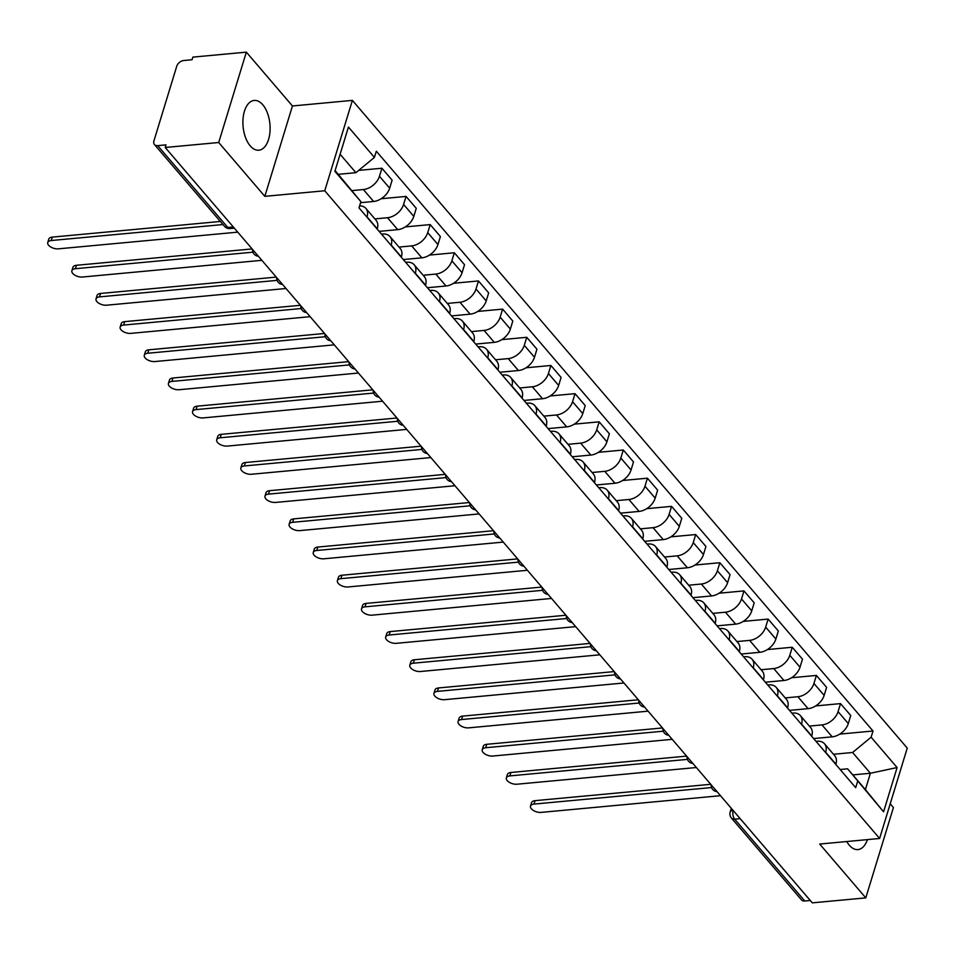 <?xml version="1.0" encoding="UTF-8"?>
<svg xmlns="http://www.w3.org/2000/svg" width="955" height="955" viewBox="0 0 955 955"><rect width="100%" height="100%" fill="white"/><g stroke="black" fill="none" stroke-linecap="round" stroke-linejoin="round"><path stroke-width="1.43" d="M250.222 145.876A24.997 13.466 84.7 0 0 258.817 150.21A24.997 13.466 84.7 0 0 269.955 132.1A24.997 13.466 84.7 0 0 262.792 104.775A24.997 13.466 84.7 0 0 254.185 100.442A24.997 13.466 84.7 0 0 243.059 118.551A24.997 13.466 84.7 0 0 250.222 145.876M846.775 841.534A24.997 13.466 84.7 0 0 849.341 845.247A24.997 13.466 84.7 0 0 857.936 849.58A24.997 13.466 84.7 0 0 867.427 839.612M246.342 52.143L218.707 142.51L165.215 147.488L812.311 902.857L865.791 897.879L819.688 844.053L879.615 838.478L907.25 748.099L352.383 100.382L292.445 105.969L246.342 52.143L192.85 57.121L192.039 59.747L183.718 60.523A6.41 4.298 -40.6 0 0 176.723 66.301L153.934 140.863A6.41 4.298 -40.6 0 0 154.435 144.527A6.41 4.298 -40.6 0 0 157.694 145.638L227.791 227.457A6.41 3.45 84.7 0 0 229.988 228.567L234.321 228.161M865.791 897.879L893.426 807.512L890.227 803.776M218.707 142.51L264.822 196.336L324.76 190.761L879.615 838.478M165.215 147.488L166.027 144.862L157.694 145.638M810.27 900.493L804.779 901.007A6.41 4.298 139.4 0 1 801.52 899.897L731.435 818.077A6.41 4.298 -40.6 0 0 734.682 819.175L804.779 901.007M813.636 738.561L832.223 736.83A14.743 9.872 -40.6 0 0 848.291 723.568L850.75 715.534L840.531 703.608L838.072 711.642A14.743 9.872 139.4 0 1 822.004 724.917L809.351 726.098M825.669 752.218L835.888 764.143A14.743 9.872 -40.6 0 0 834.718 755.703L824.499 743.778A14.743 9.872 139.4 0 1 825.669 752.218L825.586 752.516M815.666 705.924L840.531 703.608M816.012 741.343L817.014 741.247A14.743 9.872 139.4 0 1 824.499 743.778M789.499 710.389L808.085 708.658A14.743 9.872 -40.6 0 0 824.153 695.383L826.612 687.349L816.394 675.436L813.935 683.47A14.743 9.872 139.4 0 1 797.867 696.732L785.213 697.914M811.654 736.257L811.75 735.959A14.743 9.872 -40.6 0 0 810.58 727.519L800.362 715.605A14.743 9.872 139.4 0 1 801.532 724.045L801.448 724.344M791.528 677.74L816.394 675.436M791.874 713.17L792.877 713.075A14.743 9.872 139.4 0 1 800.362 715.605M765.361 682.216L783.948 680.485A14.743 9.872 -40.6 0 0 800.015 667.211L802.475 659.177L792.256 647.251L789.797 655.285A14.743 9.872 139.4 0 1 773.729 668.56L761.075 669.741M787.517 708.085L787.612 707.786A14.743 9.872 -40.6 0 0 786.442 699.347L776.224 687.421A14.743 9.872 139.4 0 1 777.394 695.861L777.31 696.159M767.39 649.567L792.256 647.251M767.736 684.986L768.739 684.89A14.743 9.872 139.4 0 1 776.224 687.421M741.223 654.032L759.81 652.301A14.743 9.872 -40.6 0 0 775.878 639.038L778.337 630.992L768.118 619.079L765.659 627.113A14.743 9.872 139.4 0 1 749.591 640.387L736.938 641.557M763.379 679.9L763.475 679.614A14.743 9.872 -40.6 0 0 762.305 671.174L752.086 659.248A14.743 9.872 139.4 0 1 753.256 667.688L753.173 667.987M743.253 621.395L768.118 619.079M743.599 656.813L744.602 656.718A14.743 9.872 139.4 0 1 752.086 659.248M717.074 625.859L735.672 624.128A14.743 9.872 -40.6 0 0 751.74 610.854L754.199 602.82L743.981 590.894L741.522 598.94A14.743 9.872 139.4 0 1 725.454 612.203L712.8 613.385M739.242 651.728L739.337 651.429A14.743 9.872 -40.6 0 0 738.167 642.99L727.949 631.076A14.743 9.872 139.4 0 1 729.119 639.516L729.035 639.802M719.115 593.21L743.981 590.894M719.461 628.629L720.464 628.545A14.743 9.872 139.4 0 1 727.949 631.076M692.936 597.675L711.535 595.944A14.743 9.872 -40.6 0 0 727.603 582.681L730.062 574.647L719.843 562.722L717.384 570.756A14.743 9.872 139.4 0 1 701.316 584.03L688.662 585.212M715.104 623.555L715.2 623.257A14.743 9.872 -40.6 0 0 714.03 614.817L703.811 602.892A14.743 9.872 139.4 0 1 704.981 611.331L704.897 611.63M694.977 565.038L719.843 562.722M695.324 600.456L696.326 600.361A14.743 9.872 139.4 0 1 703.811 602.892M668.798 569.502L687.397 567.771A14.743 9.872 -40.6 0 0 703.465 554.497L705.924 546.463L695.706 534.549L693.246 542.583A14.743 9.872 139.4 0 1 677.179 555.846L664.525 557.028M690.966 595.371L691.062 595.072A14.743 9.872 -40.6 0 0 689.892 586.633L679.674 574.719A14.743 9.872 139.4 0 1 680.843 583.159L680.748 583.457M670.84 536.853L695.706 534.549M671.186 572.284L672.189 572.188A14.743 9.872 139.4 0 1 679.674 574.719M644.661 541.33L663.259 539.599A14.743 9.872 -40.6 0 0 679.327 526.324L681.786 518.29L671.568 506.365L669.109 514.399A14.743 9.872 139.4 0 1 653.041 527.673L640.387 528.855M666.829 567.198L666.924 566.9A14.743 9.872 -40.6 0 0 665.754 558.46L655.536 546.535A14.743 9.872 139.4 0 1 656.706 554.974L656.61 555.273M646.69 508.681L671.568 506.365M647.048 544.099L648.051 544.004A14.743 9.872 139.4 0 1 655.536 546.535M620.523 513.145L639.122 511.414A14.743 9.872 -40.6 0 0 655.19 498.152L657.637 490.106L647.43 478.192L644.971 486.226A14.743 9.872 139.4 0 1 628.903 499.501L616.25 500.671M642.691 539.014L642.775 538.727A14.743 9.872 -40.6 0 0 641.605 530.288L631.398 518.362A14.743 9.872 139.4 0 1 632.568 526.802L632.473 527.1M622.553 480.508L647.43 478.192M622.911 515.927L623.913 515.831A14.743 9.872 139.4 0 1 631.398 518.362M596.386 484.973L614.984 483.242A14.743 9.872 -40.6 0 0 631.052 469.967L633.499 461.934L623.293 450.008L620.834 458.042A14.743 9.872 139.4 0 1 604.766 471.316L592.112 472.498M618.553 510.841L618.637 510.543A14.743 9.872 -40.6 0 0 617.467 502.103L607.261 490.19A14.743 9.872 139.4 0 1 608.431 498.629L608.335 498.916M598.415 452.324L623.293 450.008M598.773 487.742L599.776 487.659A14.743 9.872 139.4 0 1 607.261 490.19M572.248 456.788L590.835 455.058A14.743 9.872 -40.6 0 0 606.914 441.795L609.362 433.761L599.155 421.835L596.696 429.869A14.743 9.872 139.4 0 1 580.628 443.144L567.974 444.314M594.416 482.669L594.499 482.37A14.743 9.872 -40.6 0 0 593.33 473.931L583.123 462.005A14.743 9.872 139.4 0 1 584.293 470.445L584.197 470.743M574.277 424.151L599.155 421.835M574.635 459.57L575.638 459.474A14.743 9.872 139.4 0 1 583.123 462.005M548.11 428.616L566.697 426.885A14.743 9.872 -40.6 0 0 582.777 413.611L585.224 405.577L575.017 393.663L572.558 401.697A14.743 9.872 139.4 0 1 556.49 414.959L543.837 416.141M570.278 454.485L570.362 454.186A14.743 9.872 -40.6 0 0 569.192 445.746L558.985 433.833A14.743 9.872 139.4 0 1 560.155 442.272L560.06 442.571M550.14 395.967L575.017 393.663M550.498 431.397L551.501 431.302A14.743 9.872 139.4 0 1 558.985 433.833M523.973 400.443L542.559 398.713A14.743 9.872 -40.6 0 0 558.639 385.438L561.086 377.404L550.88 365.479L548.421 373.512A14.743 9.872 139.4 0 1 532.353 386.787L519.699 387.969M546.141 426.312L546.224 426.014A14.743 9.872 -40.6 0 0 545.054 417.574L534.848 405.648A14.743 9.872 139.4 0 1 536.018 414.088L535.922 414.386M526.002 367.794L550.88 365.479M526.36 403.213L527.363 403.117A14.743 9.872 139.4 0 1 534.848 405.648M499.835 372.259L518.422 370.528A14.743 9.872 -40.6 0 0 534.49 357.265L536.949 349.22L526.742 337.306L524.283 345.34A14.743 9.872 139.4 0 1 508.215 358.614L495.55 359.784M522.003 398.128L522.087 397.841A14.743 9.872 -40.6 0 0 520.917 389.401L510.71 377.476A14.743 9.872 139.4 0 1 511.88 385.916L511.785 386.214M501.864 339.622L526.742 337.306M502.211 375.04L503.225 374.945A14.743 9.872 139.4 0 1 510.71 377.476M475.697 344.087L494.284 342.356A14.743 9.872 -40.6 0 0 510.352 329.081L512.811 321.047L502.605 309.122L500.145 317.156A14.743 9.872 139.4 0 1 484.078 330.43L471.412 331.612M497.865 369.955L497.949 369.657A14.743 9.872 -40.6 0 0 496.779 361.217L486.573 349.303A14.743 9.872 139.4 0 1 487.742 357.731L487.647 358.03M477.727 311.437L502.605 309.122M478.073 346.856L479.076 346.772A14.743 9.872 139.4 0 1 486.573 349.303M451.56 315.902L470.147 314.171A14.743 9.872 -40.6 0 0 486.214 300.909L488.674 292.875L478.467 280.949L476.008 288.983A14.743 9.872 139.4 0 1 459.94 302.257L447.274 303.427M473.728 341.783L473.811 341.484A14.743 9.872 -40.6 0 0 472.641 333.044L462.435 321.119A14.743 9.872 139.4 0 1 463.605 329.559L463.509 329.857M453.589 283.265L478.467 280.949M453.935 318.683L454.938 318.588A14.743 9.872 139.4 0 1 462.435 321.119M427.422 287.73L446.009 285.999A14.743 9.872 -40.6 0 0 462.077 272.724L464.536 264.69L454.329 252.765L451.87 260.81A14.743 9.872 139.4 0 1 435.802 274.073L423.137 275.255M449.59 313.598L449.674 313.3A14.743 9.872 -40.6 0 0 448.504 304.86L438.297 292.946A14.743 9.872 139.4 0 1 439.467 301.386L439.372 301.685M429.452 255.081L454.329 252.765M429.798 290.511L430.8 290.416A14.743 9.872 139.4 0 1 438.297 292.946M403.285 259.557L421.871 257.826A14.743 9.872 -40.6 0 0 437.939 244.552L440.398 236.518L430.192 224.592L427.733 232.626A14.743 9.872 139.4 0 1 411.665 245.901L398.999 247.082M425.452 285.426L425.536 285.127A14.743 9.872 -40.6 0 0 424.366 276.687L414.16 264.762A14.743 9.872 139.4 0 1 415.33 273.202L415.234 273.5M405.314 226.908L430.192 224.592M405.66 262.327L406.663 262.231A14.743 9.872 139.4 0 1 414.16 264.762M379.147 231.373L397.734 229.642A14.743 9.872 -40.6 0 0 413.802 216.367L416.261 208.333L406.054 196.42L403.595 204.454A14.743 9.872 139.4 0 1 387.527 217.728L374.861 218.898M401.315 257.241L401.398 256.955A14.743 9.872 -40.6 0 0 400.229 248.515L390.022 236.589A14.743 9.872 139.4 0 1 391.192 245.029L391.096 245.328M381.176 198.736L406.054 196.42M381.523 234.154L382.525 234.059A14.743 9.872 139.4 0 1 390.022 236.589M360.584 202.675L373.596 201.469A14.743 9.872 -40.6 0 0 389.664 188.195L392.123 180.161L381.916 168.235L379.457 176.269A14.743 9.872 139.4 0 1 363.389 189.544L352.156 190.594M377.165 229.069L377.261 228.77A14.743 9.872 -40.6 0 0 376.091 220.33L365.884 208.417A14.743 9.872 139.4 0 1 367.054 216.845L366.959 217.143M358.686 170.396L381.916 168.235M359.617 205.826A14.743 9.872 139.4 0 1 365.884 208.417M852.803 774.899L870.387 773.264L852.6 752.492L833.488 754.271M840.149 769.515L847.598 768.823L865.397 789.594L870.387 773.264L897.103 767.545L883.578 811.81L847.598 768.823M335.121 170.587L360.894 201.66L358.996 207.856L855.692 787.66L857.578 781.465M360.894 201.66L334.895 171.315L348.432 127.051L374.42 157.396L355.905 172.688L340.111 154.256M852.6 752.492L871.115 737.2L873.001 731.005L376.318 151.212L374.42 157.396M871.115 737.2L897.103 767.545M352.383 100.382L324.76 190.761M292.445 105.969L264.822 196.336M338.321 174.323L355.905 172.688M839.803 734.097L873.001 731.005M883.578 811.81L865.397 789.594M711.559 787.553L534 804.086A7.365 3.76 -163 0 0 530.514 806.08L531.553 802.654A7.365 3.76 17 0 1 535.051 800.66L710.747 784.306M530.514 806.08A7.365 3.76 -163 0 0 533.523 810.544A7.365 3.76 -163 0 0 541.115 812.395L720.5 795.694M687.421 759.38L509.863 775.902A7.365 3.76 -163 0 0 506.377 777.907L507.415 774.481A7.365 3.76 17 0 1 510.913 772.476L686.609 756.121M506.377 777.907A7.365 3.76 -163 0 0 509.385 782.372A7.365 3.76 -163 0 0 516.977 784.21L696.362 767.522M663.283 731.196L485.725 747.729A7.365 3.76 -163 0 0 482.239 749.723L483.278 746.297A7.365 3.76 17 0 1 486.775 744.303L662.472 727.949M482.239 749.723A7.365 3.76 -163 0 0 485.247 754.199A7.365 3.76 -163 0 0 492.84 756.038L672.225 739.337M639.146 703.023L461.587 719.545A7.365 3.76 -163 0 0 458.102 721.55L459.14 718.124A7.365 3.76 17 0 1 462.638 716.119L638.334 699.776M458.102 721.55A7.365 3.76 -163 0 0 461.11 726.015A7.365 3.76 -163 0 0 468.702 727.853L648.087 711.165M615.008 674.851L437.45 691.372A7.365 3.76 -163 0 0 433.964 693.366L435.002 689.952A7.365 3.76 17 0 1 438.5 687.946L614.196 671.592M433.964 693.366A7.365 3.76 -163 0 0 436.972 697.842A7.365 3.76 -163 0 0 444.564 699.681L623.949 682.98M590.87 646.666L413.312 663.2A7.365 3.76 -163 0 0 409.826 665.193L410.865 661.767A7.365 3.76 17 0 1 414.363 659.774L590.059 643.419M409.826 665.193A7.365 3.76 -163 0 0 412.835 669.658A7.365 3.76 -163 0 0 420.427 671.508L599.812 654.808M566.733 618.494L389.174 635.015A7.365 3.76 -163 0 0 385.689 637.021L386.727 633.595A7.365 3.76 17 0 1 390.225 631.589L565.909 615.235M385.689 637.021A7.365 3.76 -163 0 0 388.697 641.485A7.365 3.76 -163 0 0 396.289 643.324L575.674 626.635M542.595 590.309L365.037 606.843A7.365 3.76 -163 0 0 361.539 608.836L362.59 605.41A7.365 3.76 17 0 1 366.075 603.417L541.772 587.062M361.539 608.836A7.365 3.76 -163 0 0 364.559 613.313A7.365 3.76 -163 0 0 372.152 615.151L551.536 598.451M518.458 562.137L340.899 578.658A7.365 3.76 -163 0 0 337.401 580.664L338.452 577.238A7.365 3.76 17 0 1 341.938 575.232L517.634 558.89M337.401 580.664A7.365 3.76 -163 0 0 340.422 585.129A7.365 3.76 -163 0 0 348.014 586.967L527.399 570.278M494.32 533.952L316.762 550.486A7.365 3.76 -163 0 0 313.264 552.479L314.314 549.053A7.365 3.76 17 0 1 317.8 547.06L493.496 530.705M313.264 552.479A7.365 3.76 -163 0 0 316.284 556.956A7.365 3.76 -163 0 0 323.876 558.794L503.261 542.094M470.182 505.78L292.624 522.313A7.365 3.76 -163 0 0 289.126 524.307L290.177 520.881A7.365 3.76 17 0 1 293.663 518.887L469.359 502.533M289.126 524.307A7.365 3.76 -163 0 0 292.146 528.772A7.365 3.76 -163 0 0 299.739 530.622L479.124 513.921M446.045 477.607L268.486 494.129A7.365 3.76 -163 0 0 264.989 496.134L266.039 492.708A7.365 3.76 17 0 1 269.525 490.703L445.221 474.349M264.989 496.134A7.365 3.76 -163 0 0 268.009 500.599A7.365 3.76 -163 0 0 275.601 502.437L454.986 485.737M421.907 449.423L244.349 465.956A7.365 3.76 -163 0 0 240.851 467.95L241.901 464.524A7.365 3.76 17 0 1 245.387 462.53L421.083 446.176M240.851 467.95A7.365 3.76 -163 0 0 243.859 472.427A7.365 3.76 -163 0 0 251.463 474.265L430.848 457.564M397.769 421.251L220.211 437.772A7.365 3.76 -163 0 0 216.713 439.778L217.764 436.351A7.365 3.76 17 0 1 221.25 434.346L396.946 417.992M216.713 439.778A7.365 3.76 -163 0 0 219.722 444.242A7.365 3.76 -163 0 0 227.326 446.081L406.711 429.392M373.632 393.066L196.062 409.6A7.365 3.76 -163 0 0 192.576 411.593L193.626 408.167A7.365 3.76 17 0 1 197.112 406.173L372.808 389.819M192.576 411.593A7.365 3.76 -163 0 0 195.584 416.07A7.365 3.76 -163 0 0 203.188 417.908L382.573 401.207M349.494 364.894L171.924 381.415A7.365 3.76 -163 0 0 168.438 383.421L169.489 379.995A7.365 3.76 17 0 1 172.974 378.001L348.671 361.647M168.438 383.421A7.365 3.76 -163 0 0 171.446 387.885A7.365 3.76 -163 0 0 179.051 389.736L358.435 373.035M325.357 336.721L147.786 353.243A7.365 3.76 -163 0 0 144.3 355.248L145.351 351.822A7.365 3.76 17 0 1 148.837 349.817L324.533 333.462M144.3 355.248A7.365 3.76 -163 0 0 147.309 359.713A7.365 3.76 -163 0 0 154.913 361.551L334.298 344.851M301.219 308.537L123.649 325.07A7.365 3.76 -163 0 0 120.163 327.064L121.213 323.638A7.365 3.76 17 0 1 124.699 321.644L300.395 305.29M120.163 327.064A7.365 3.76 -163 0 0 123.171 331.54A7.365 3.76 -163 0 0 130.775 333.379L310.148 316.678M277.081 280.364L99.511 296.886A7.365 3.76 -163 0 0 96.025 298.891L97.076 295.465A7.365 3.76 17 0 1 100.561 293.46L276.258 277.105M96.025 298.891A7.365 3.76 -163 0 0 99.034 303.356A7.365 3.76 -163 0 0 106.638 305.194L286.011 288.506M252.944 252.18L75.373 268.713A7.365 3.76 -163 0 0 71.888 270.707L72.938 267.281A7.365 3.76 17 0 1 76.424 265.287L252.12 248.933M71.888 270.707A7.365 3.76 -163 0 0 74.896 275.183A7.365 3.76 -163 0 0 82.5 277.022L261.873 260.321M222.981 224.544L51.236 240.529A7.365 3.76 -163 0 0 47.75 242.534L48.801 239.108A7.365 3.76 17 0 1 52.286 237.115L220.342 221.465M47.75 242.534A7.365 3.76 -163 0 0 50.758 246.999A7.365 3.76 -163 0 0 58.362 248.837L237.735 232.149M256.704 254.281A6.41 3.45 84.7 0 0 257.301 255.128A6.41 3.45 84.7 0 0 257.969 255.761M280.842 282.453A6.41 3.45 84.7 0 0 281.439 283.313A6.41 3.45 84.7 0 0 282.107 283.933M304.979 310.638A6.41 3.45 84.7 0 0 305.576 311.485A6.41 3.45 84.7 0 0 306.245 312.118M329.117 338.81A6.41 3.45 84.7 0 0 329.714 339.67A6.41 3.45 84.7 0 0 330.382 340.29M353.255 366.995A6.41 3.45 84.7 0 0 353.851 367.842A6.41 3.45 84.7 0 0 354.52 368.463M377.392 395.167A6.41 3.45 84.7 0 0 377.989 396.015A6.41 3.45 84.7 0 0 378.658 396.647M401.53 423.34A6.41 3.45 84.7 0 0 402.127 424.199A6.41 3.45 84.7 0 0 402.795 424.82M425.667 451.524A6.41 3.45 84.7 0 0 426.264 452.372A6.41 3.45 84.7 0 0 426.933 453.004M449.805 479.697A6.41 3.45 84.7 0 0 450.402 480.556A6.41 3.45 84.7 0 0 451.07 481.177M473.943 507.881A6.41 3.45 84.7 0 0 474.54 508.729A6.41 3.45 84.7 0 0 475.208 509.361M498.08 536.053A6.41 3.45 84.7 0 0 498.677 536.901A6.41 3.45 84.7 0 0 499.346 537.534M522.218 564.226A6.41 3.45 84.7 0 0 522.815 565.085A6.41 3.45 84.7 0 0 523.483 565.706M546.356 592.41A6.41 3.45 84.7 0 0 546.952 593.258A6.41 3.45 84.7 0 0 547.621 593.891M570.493 620.583A6.41 3.45 84.7 0 0 571.09 621.442A6.41 3.45 84.7 0 0 571.759 622.063M594.631 648.767A6.41 3.45 84.7 0 0 595.228 649.615A6.41 3.45 84.7 0 0 595.896 650.248M618.768 676.94A6.41 3.45 84.7 0 0 619.365 677.787A6.41 3.45 84.7 0 0 620.034 678.42M642.906 705.112A6.41 3.45 84.7 0 0 643.515 705.972A6.41 3.45 84.7 0 0 644.171 706.593M667.044 733.297A6.41 3.45 84.7 0 0 667.652 734.144A6.41 3.45 84.7 0 0 668.309 734.777M691.181 761.469A6.41 3.45 84.7 0 0 691.79 762.329A6.41 3.45 84.7 0 0 692.459 762.95M715.319 789.654A6.41 3.45 84.7 0 0 715.928 790.501A6.41 3.45 84.7 0 0 716.596 791.134M363.389 189.544L373.596 201.469M387.527 217.728L397.734 229.642M411.665 245.901L421.871 257.826M435.802 274.073L446.009 285.999M459.94 302.257L470.147 314.171M484.078 330.43L494.284 342.356M508.215 358.614L518.422 370.528M532.353 386.787L542.559 398.713M556.49 414.959L566.697 426.885M580.628 443.144L590.835 455.058M604.766 471.316L614.984 483.242M628.903 499.501L639.122 511.414M653.041 527.673L663.259 539.599M677.179 555.846L687.397 567.771M701.316 584.03L711.535 595.944M725.454 612.203L735.672 624.128M749.591 640.387L759.81 652.301M773.729 668.56L783.948 680.485M797.867 696.732L808.085 708.658M822.004 724.917L832.223 736.83M391.192 245.029L401.398 256.955M415.33 273.202L425.536 285.127M439.467 301.386L449.674 313.3M463.605 329.559L473.811 341.484M487.742 357.731L497.949 369.657M511.88 385.916L522.087 397.841M536.018 414.088L546.224 426.014M560.155 442.272L570.362 454.186M584.293 470.445L594.499 482.37M608.431 498.629L618.637 510.543M632.568 526.802L642.775 538.727M656.706 554.974L666.924 566.9M680.843 583.159L691.062 595.072M704.981 611.331L715.2 623.257M729.119 639.516L739.337 651.429M753.256 667.688L763.475 679.614M777.394 695.861L787.612 707.786M801.532 724.045L811.75 735.959M367.054 216.845L377.261 228.77M403.595 204.454L413.802 216.367M427.733 232.626L437.939 244.552M451.87 260.81L462.077 272.724M476.008 288.983L486.214 300.909M500.145 317.156L510.352 329.081M524.283 345.34L534.49 357.265M548.421 373.512L558.639 385.438M572.558 401.697L582.777 413.611M596.696 429.869L606.914 441.795M620.834 458.042L631.052 469.967M644.971 486.226L655.19 498.152M669.109 514.399L679.327 526.324M693.246 542.583L703.465 554.497M717.384 570.756L727.603 582.681M741.522 598.94L751.74 610.854M765.659 627.113L775.878 639.038M789.797 655.285L800.015 667.211M813.935 683.47L824.153 695.383M838.072 711.642L848.291 723.568M379.457 176.269L389.664 188.195M733.154 810.461A6.41 3.45 84.7 0 0 734.682 819.175L740.185 818.662M233.283 226.944L227.791 227.457A6.41 4.298 -40.6 0 1 224.532 226.359A6.41 6.41 0 0 0 229.988 228.567M731.435 818.077A6.41 6.41 0 0 1 730.169 812.037A6.41 3.271 17 0 1 733.022 810.317M534 804.086L535.051 800.66M509.863 775.902L510.913 772.476M485.725 747.729L486.775 744.303M461.587 719.545L462.638 716.119M437.45 691.372L438.5 687.946M413.312 663.2L414.363 659.774M389.174 635.015L390.225 631.589M365.037 606.843L366.075 603.417M340.899 578.658L341.938 575.232M316.762 550.486L317.8 547.06M292.624 522.313L293.663 518.887M268.486 494.129L269.525 490.703M244.349 465.956L245.387 462.53M220.211 437.772L221.25 434.346M196.062 409.6L197.112 406.173M171.924 381.415L172.974 378.001M147.786 353.243L148.837 349.817M123.649 325.07L124.699 321.644M99.511 296.886L100.561 293.46M75.373 268.713L76.424 265.287M51.236 240.529L52.286 237.115M711.141 784.771A6.41 6.41 0 0 0 717.014 791.623M687.003 756.587A6.41 6.41 0 0 0 692.876 763.439M662.865 728.414A6.41 6.41 0 0 0 668.739 735.266M638.728 700.242A6.41 6.41 0 0 0 644.601 707.082M614.59 672.057A6.41 6.41 0 0 0 620.464 678.91M590.453 643.885A6.41 6.41 0 0 0 596.326 650.737M566.315 615.7A6.41 6.41 0 0 0 572.176 622.553M542.177 587.528A6.41 6.41 0 0 0 548.039 594.38M518.04 559.355A6.41 6.41 0 0 0 523.901 566.196M493.902 531.171A6.41 6.41 0 0 0 499.763 538.023M469.764 502.999A6.41 6.41 0 0 0 475.626 509.851M445.627 474.814A6.41 6.41 0 0 0 451.488 481.666M421.489 446.642A6.41 6.41 0 0 0 427.351 453.494M397.352 418.469A6.41 6.41 0 0 0 403.213 425.309M373.214 390.285A6.41 6.41 0 0 0 379.075 397.137M349.076 362.112A6.41 6.41 0 0 0 354.938 368.964M324.939 333.928A6.41 6.41 0 0 0 330.8 340.78M300.801 305.755A6.41 6.41 0 0 0 306.662 312.607M276.663 277.583A6.41 6.41 0 0 0 282.525 284.423M252.514 249.398A6.41 6.41 0 0 0 258.387 256.25M224.532 226.359L154.435 144.527M730.169 812.037L731.303 808.312"/></g></svg>
